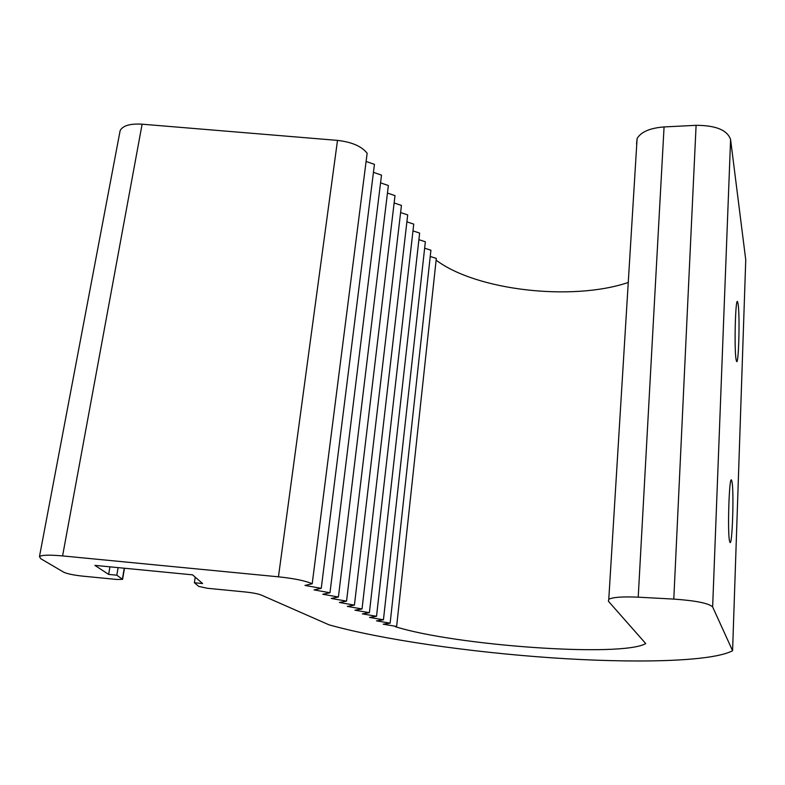 <?xml version="1.0" encoding="UTF-8"?>
<svg xmlns="http://www.w3.org/2000/svg" width="785" height="785" viewBox="0 0 785 785"><rect width="100%" height="100%" fill="white"/><g stroke="black" fill="none" stroke-linecap="round" stroke-linejoin="round"><path stroke-width="1.18" d="M731.846 481.185L731.698 480.675C729.275 471.667 727.175 534.919 729.726 541.66L729.795 541.876C732.258 549.794 734.25 489.457 731.846 481.185M738.077 303.981L737.714 302.274C735.555 293.835 733.995 349.168 736.124 359.648L736.418 360.923C738.587 368.499 740.098 315.737 738.077 303.981M712.643 606.942C708.845 603.272 695.903 600.662 673.795 599.092L696.099 125.325C715.94 125.374 727.43 130.133 730.59 139.583L712.643 606.942L732.582 650.726C711.769 661.853 634.143 663.453 551.816 657.83C469.077 652.099 381.117 639.481 329.043 624.831L261.336 595.079C258.069 593.803 252.819 592.783 245.577 592.008L207.446 588.289L198.713 586.395L194.386 582.745L195.239 577.171M732.582 650.726L745.75 259.874L730.59 139.583M673.795 599.092L638.215 597.179L664.071 126.935L696.099 125.325M636.537 143.989L637.106 138.543C640.972 131.919 649.96 128.053 664.071 126.935M430.229 256.479L436.313 258.422L396.631 626.469L395.228 626.665C454.947 645.525 621.416 657.663 645.731 643.582L608.395 601.222L608.777 599.298C612.751 597.199 622.564 596.492 638.215 597.179M436.126 260.159C476.181 290.45 572.187 301.479 628.255 282.472M396.631 626.469L383.227 624.193L390.135 623.182L430.916 250.209L424.646 248.197M390.135 623.182L376.496 620.856L383.443 619.797L425.352 241.76L418.896 239.67M383.443 619.797L369.549 617.412L376.525 616.294L419.641 233.066L412.979 230.898M376.525 616.294L362.376 613.86L369.392 612.692L413.754 224.118L406.885 221.861M369.392 612.692L354.977 610.19L362.032 608.964L407.7 214.904L400.605 212.558M362.032 608.964L347.333 606.403L354.418 605.117L401.449 205.415L394.139 202.962M354.418 605.117L339.434 602.487L346.548 601.133L395.012 195.622L387.456 193.071M346.548 601.133L331.26 598.445L338.404 597.012L388.369 185.525L380.568 182.866M338.404 597.012L322.802 594.255L329.985 592.754L381.52 175.114L373.444 172.337M329.985 592.754L314.049 589.918L321.251 588.338L374.445 164.359L366.095 161.455M321.251 588.338L304.982 585.424L312.204 583.765L367.144 153.252C361.757 146.344 351.876 142.056 337.501 140.387L142.114 124.187L62.584 555.917C49.377 554.74 41.674 554.966 39.466 556.594L40.751 558.694L63.713 572.187C67.216 573.815 73.476 575.12 82.513 576.121L116.975 579.477L122.597 579.359L116.818 575.199L118.113 567.614M62.584 555.917L278.449 576.818C294.385 578.525 305.64 580.841 312.204 583.765M116.818 575.199L108.634 574.404L109.949 566.829M108.634 574.404L94.887 565.367L192.56 574.846L202.608 583.549L194.386 582.745M119.693 132.93L120.134 130.624C122.794 125.629 130.124 123.48 142.114 124.187M278.449 576.818L337.501 140.387M122.421 578.967L124.246 568.212M730.943 480.655L731.698 480.675M736.978 302.284L737.714 302.274M608.777 599.298L637.106 138.543M122.627 579.163L124.481 568.232M39.466 556.594L120.134 130.624"/></g></svg>
